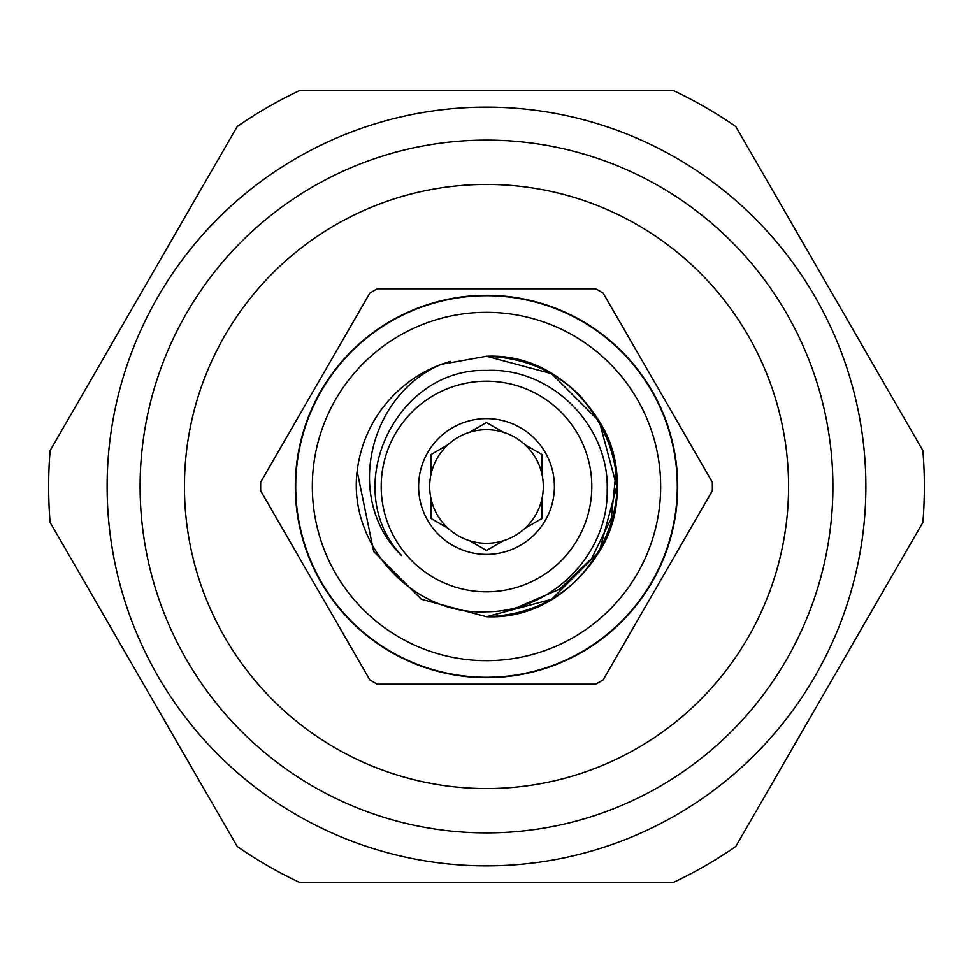 <?xml version="1.0" encoding="UTF-8"?>
<svg xmlns="http://www.w3.org/2000/svg" width="973" height="973" viewBox="0 0 973 973"><rect width="100%" height="100%" fill="white"/><g stroke="black" fill="none" stroke-linecap="round" stroke-linejoin="round"><path stroke-width="1.46" d="M581.708 397.629L581.672 397.58A130.248 130.248 0 0 0 486.5 356.252C582.803 351.812 651.29 470.446 599.295 551.618C573.219 593.275 535.612 614.985 486.5 616.748L421.382 599.295L373.705 551.618L357.152 471.236L373.705 551.618L421.382 599.295L486.5 616.748L421.382 599.295L373.705 551.618L357.152 471.236L373.705 551.618L357.152 471.236L373.705 551.618L421.382 599.295L486.5 616.748L421.382 599.295L373.705 551.618L357.152 471.236L373.705 551.618L421.382 599.295L486.5 616.748L421.382 599.295L373.705 551.618L357.152 471.236A130.248 130.248 0 0 1 441.316 364.34L450.377 361.36M581.672 397.58L599.295 421.382L616.748 486.5L599.295 551.618L551.618 599.295L486.5 616.748L551.618 599.295L599.295 551.618L616.748 486.5L599.295 421.382L551.618 373.705L486.5 356.252C582.803 351.812 651.29 470.446 599.295 551.618C573.219 593.275 535.612 614.985 486.5 616.748L551.618 599.295L599.295 551.618L616.748 486.5L599.295 421.382L581.672 397.58L599.295 421.382L616.748 486.5L599.295 551.618L551.618 599.295L486.5 616.748C535.612 614.985 573.219 593.275 599.295 551.618C651.29 470.446 582.803 351.812 486.5 356.252C535.612 358.015 573.219 379.725 599.295 421.382C651.29 502.555 582.803 621.188 486.5 616.748M518.427 606.884L559.426 589.285L591.693 558.466L611.299 518.366L615.958 472.148M486.5 356.252L441.316 364.34C368.889 394.612 343.42 499.429 401.521 555.498C338.616 488.422 395.804 367.599 486.5 370.445C551.314 367.198 609.317 425.712 607.201 490.124C608.332 554.646 550.815 611.944 486.5 611.774C412.588 615.556 347.908 544.576 357.152 471.236M486.5 591.803A105.303 105.303 0 0 0 591.803 486.5A105.303 105.303 0 0 0 486.5 381.197A105.303 105.303 0 0 0 381.197 486.5A105.303 105.303 0 0 0 486.5 591.803M469.582 432.267A56.811 56.811 0 0 1 525.006 528.266A56.811 56.811 0 0 1 469.582 540.733L486.5 550.499L469.582 540.733A56.811 56.811 0 0 1 447.994 528.266L431.075 518.5L431.075 498.967A56.811 56.811 0 0 1 431.075 474.033L431.075 454.5L447.994 444.734A56.811 56.811 0 0 1 469.582 432.267L486.5 422.501L503.418 432.267L486.5 422.501M486.5 554.391A67.891 67.891 0 0 1 418.609 486.5A67.891 67.891 0 0 1 486.5 418.609A67.891 67.891 0 0 1 554.391 486.5A67.891 67.891 0 0 1 486.5 554.391M446.023 527.123L447.994 528.266A56.811 56.811 0 0 1 431.075 498.967M431.075 474.033A56.811 56.811 0 0 1 447.994 444.734L431.075 454.5M260.642 486.5A225.858 225.858 0 0 0 260.691 490.83L369.837 679.896A225.858 225.858 0 0 0 377.342 684.226L595.658 684.226A225.858 225.858 0 0 0 603.163 679.896L712.309 490.83A225.858 225.858 0 0 0 712.358 486.5A225.858 225.858 0 0 0 712.309 482.17L603.163 293.104A225.858 225.858 0 0 0 595.658 288.774L377.342 288.774A225.858 225.858 0 0 0 369.837 293.104L260.691 482.17A225.858 225.858 0 0 0 260.642 486.5M295.707 486.5A190.793 190.793 0 0 0 486.5 677.293A190.793 190.793 0 0 0 677.293 486.5A190.793 190.793 0 0 0 486.5 295.707A190.793 190.793 0 0 0 295.707 486.5A190.793 190.793 0 0 0 486.5 677.293A190.793 190.793 0 0 0 677.293 486.5A190.793 190.793 0 0 0 486.5 295.707A190.793 190.793 0 0 0 295.707 486.5M660.667 486.5A174.167 174.167 0 0 0 486.5 312.333A174.167 174.167 0 0 0 312.333 486.5A174.167 174.167 0 0 0 486.5 660.667A174.167 174.167 0 0 0 660.667 486.5M865.873 486.5A379.373 379.373 0 0 0 486.5 107.127A379.373 379.373 0 0 0 107.127 486.5A379.373 379.373 0 0 0 486.5 865.873A379.373 379.373 0 0 0 865.873 486.5M922.878 450.596A437.85 437.85 0 0 1 922.878 522.404L735.783 846.461A437.85 437.85 0 0 1 673.584 882.365L299.416 882.365A437.85 437.85 0 0 1 237.217 846.461L50.122 522.404A437.85 437.85 0 0 1 50.122 450.596L237.217 126.539A437.85 437.85 0 0 1 299.416 90.635L673.584 90.635A437.85 437.85 0 0 1 735.783 126.539L922.878 450.596M788.556 486.5A302.056 302.056 0 0 0 486.5 184.444A302.056 302.056 0 0 0 184.444 486.5A302.056 302.056 0 0 0 486.5 788.556A302.056 302.056 0 0 0 788.556 486.5M832.9 486.5A346.4 346.4 0 0 0 486.5 140.1A346.4 346.4 0 0 0 140.1 486.5A346.4 346.4 0 0 0 486.5 832.9A346.4 346.4 0 0 0 832.9 486.5M431.075 517.356L431.075 518.5M503.418 540.733L486.5 550.499M541.925 498.967L541.925 518.5L525.006 528.266M525.006 444.734L541.925 454.5L541.925 474.033M677.682 486.5A191.182 191.182 0 0 1 486.5 677.682A191.182 191.182 0 0 1 295.318 486.5A191.182 191.182 0 0 1 486.5 295.318A191.182 191.182 0 0 1 677.682 486.5"/></g></svg>
